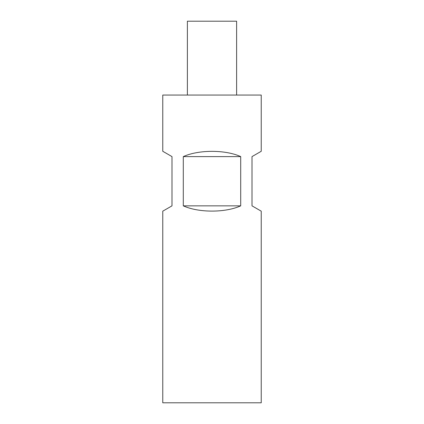 <?xml version="1.0" encoding="UTF-8"?>
<svg xmlns="http://www.w3.org/2000/svg" width="424" height="424" viewBox="0 0 424 424"><rect width="100%" height="100%" fill="white"/><g stroke="black" fill="none" stroke-linecap="round" stroke-linejoin="round"><path stroke-width="0.64" d="M183.295 156.604C198.602 149.603 225.398 149.603 240.705 156.604L240.705 205.847C225.398 212.848 198.602 212.848 183.295 205.847L183.295 156.604L240.705 156.604M261.237 402.8L162.763 402.8L162.763 211.173L171.996 205.847L171.996 156.604L162.763 151.278L162.763 95.055L261.237 95.055L261.237 151.278L252.004 156.604L252.004 205.847L261.237 211.173L261.237 402.8M187.382 95.055L187.382 21.2L236.619 21.2L236.619 95.055M240.705 205.847L183.295 205.847"/></g></svg>

